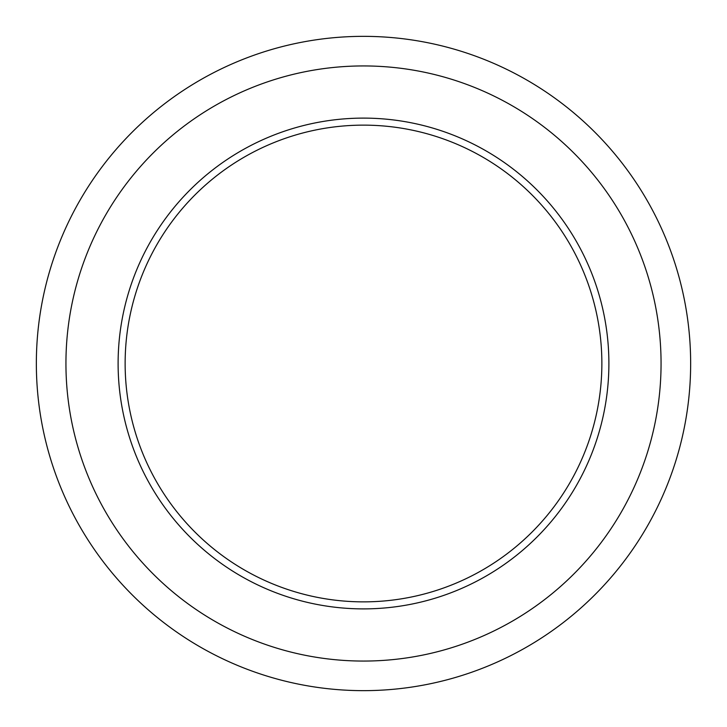 <?xml version="1.0" encoding="UTF-8"?>
<svg xmlns="http://www.w3.org/2000/svg" width="727" height="727" viewBox="0 0 727 727"><rect width="100%" height="100%" fill="white"/><g stroke="black" fill="none" stroke-linecap="round" stroke-linejoin="round"><path stroke-width="1.09" d="M125.135 363.5A238.365 238.365 0 0 0 363.5 601.865A238.365 238.365 0 0 0 601.865 363.5A238.365 238.365 0 0 0 363.5 125.135A238.365 238.365 0 0 0 125.135 363.5A238.365 238.365 0 0 1 363.5 125.135A238.365 238.365 0 0 1 601.865 363.5M661.061 363.5A297.561 297.561 0 0 0 363.5 65.939A297.561 297.561 0 0 0 65.939 363.5A297.561 297.561 0 0 0 363.5 661.061A297.561 297.561 0 0 0 661.061 363.5M36.35 363.5A327.15 327.15 0 0 0 363.5 690.65A327.15 327.15 0 0 0 690.65 363.5A327.15 327.15 0 0 0 363.5 36.35A327.15 327.15 0 0 0 36.35 363.5M118.11 363.5A245.39 245.39 0 0 0 363.5 608.89A245.39 245.39 0 0 0 608.89 363.5A245.39 245.39 0 0 0 363.5 118.11A245.39 245.39 0 0 0 118.11 363.5"/></g></svg>
